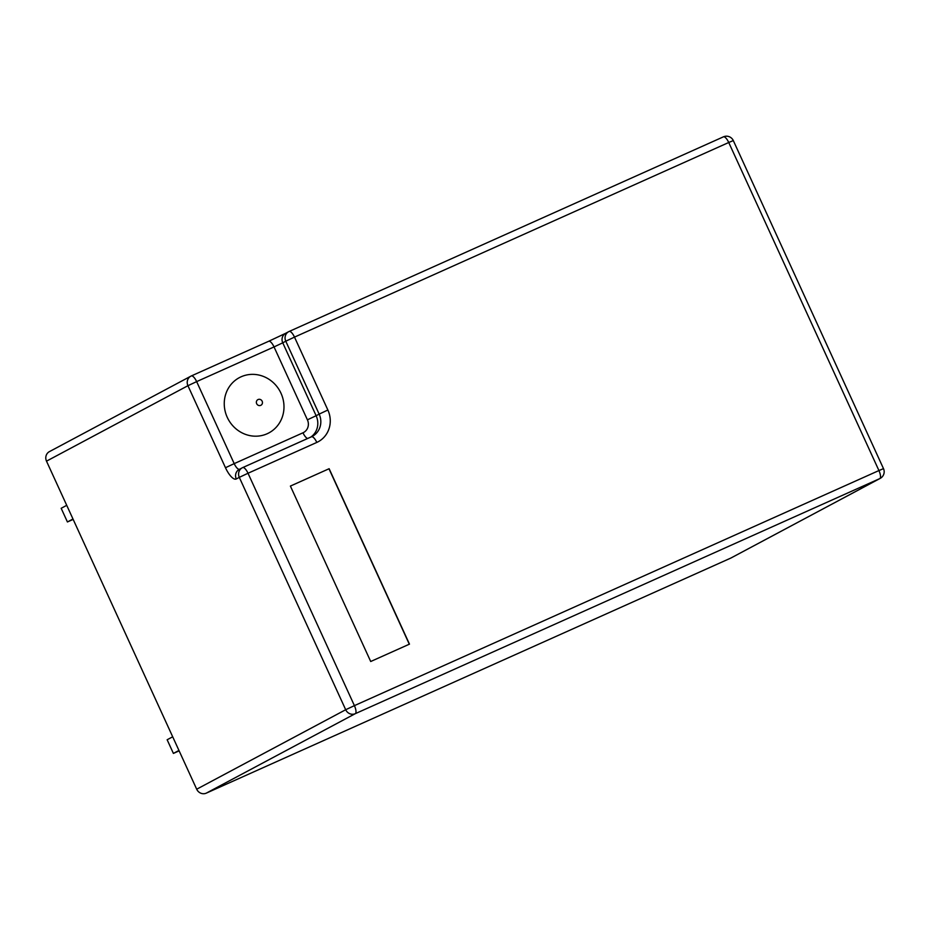 <?xml version="1.0" encoding="UTF-8"?>
<svg xmlns="http://www.w3.org/2000/svg" width="930" height="930" viewBox="0 0 930 930"><rect width="100%" height="100%" fill="white"/><g stroke="black" fill="none" stroke-linecap="round" stroke-linejoin="round"><path stroke-width="1.4" d="M280.988 393.227A31.329 29.435 61.9 0 0 241.079 376.801A31.329 29.435 61.9 0 0 227.245 417.314A31.329 29.435 61.9 0 0 267.154 433.752A31.329 29.435 61.9 0 0 280.988 393.227M880.199 478.392A7.521 7.521 0 0 0 883.5 468.639L878.931 470.557L728.736 142.499L294.496 337.113L327.872 410.014A25.064 23.552 -118.1 0 1 316.805 442.424L248.019 473.254L354.411 705.638L878.931 470.557A7.521 2.569 65.9 0 1 879.792 478.601A7.521 7.068 61.9 0 0 880.199 478.392L731.213 557.872A7.521 7.068 -118.1 0 1 730.806 558.081L879.792 478.601L355.272 713.682L206.274 793.151L730.806 558.081M239.44 469.313A7.521 2.569 -114.1 0 1 234.197 463.628L302.982 432.799A10.021 9.416 61.9 0 0 307.412 419.825L274.036 346.925L196.649 381.614L234.197 463.628L225.479 467.72L187.93 385.706L46.5 461.152L196.695 789.21L345.693 709.73L239.301 477.357L236.278 478.973A7.521 7.068 -118.1 0 1 239.184 469.452L242.207 467.837A7.521 7.068 -118.1 0 1 242.614 467.639A7.521 2.569 -114.1 0 1 242.672 467.604A7.521 7.521 0 0 0 242.207 467.837A7.521 7.068 -118.1 0 0 239.301 477.357L248.019 473.254A7.521 2.569 -114.1 0 0 242.672 467.604L311.457 436.775A7.521 2.569 65.9 0 1 316.805 442.424M46.5 461.152A7.521 7.068 -118.1 0 1 49.406 451.631L190.836 376.185A7.521 7.068 61.9 0 0 187.93 385.706L196.649 381.614A7.521 2.569 65.9 0 0 191.301 375.952A7.521 7.521 0 0 0 190.836 376.185A7.521 7.068 61.9 0 1 191.243 375.987A7.521 2.569 65.9 0 1 191.301 375.952L268.689 341.275A7.521 2.569 65.9 0 1 274.036 346.925L282.755 342.821L316.13 415.722L319.153 414.117L285.777 341.205L282.755 342.821A7.521 7.068 -118.1 0 1 285.661 333.3L288.684 331.685A7.521 7.068 -118.1 0 1 289.102 331.487A7.521 2.569 -114.1 0 1 289.149 331.464L723.389 136.85A7.521 2.569 -114.1 0 0 723.342 136.873L289.207 331.44M206.274 793.151A7.521 7.068 -118.1 0 1 196.695 789.21M290.393 486.076L370.71 661.509L409.467 644.141L329.139 468.708L290.393 486.076L329.139 468.708M179.13 750.847L173.399 753.416L178.955 750.463M173.399 753.416L167.144 739.757L172.701 736.793M73.168 519.393L67.425 521.963L72.982 518.998M67.425 521.963L61.171 508.292L66.728 505.327M328.988 468.79L409.305 644.211M262.155 401.225A3.197 2.999 61.9 0 0 258.075 399.54A3.197 2.999 61.9 0 0 256.668 403.678A3.197 2.999 61.9 0 0 260.737 405.352A3.197 2.999 61.9 0 0 262.155 401.225M191.359 375.929L268.642 341.298A7.521 2.569 65.9 0 1 268.689 341.275L285.661 333.3M285.382 333.452L268.747 341.252M225.479 467.72A15.043 5.127 -114.1 0 0 236.278 478.973M242.73 467.581L311.411 436.809A7.521 2.569 65.9 0 1 311.457 436.775L312.364 436.333A17.542 16.484 61.9 0 0 319.153 414.117L327.872 410.014M311.515 436.751A17.542 16.484 61.9 0 0 312.364 436.333M307.412 419.825L316.13 415.722A17.542 16.484 -118.1 0 1 310.748 437.1M345.693 709.73A7.521 7.068 61.9 0 0 355.272 713.682A7.521 2.569 -114.1 0 0 354.411 705.638L345.693 709.73M733.305 140.57A7.521 7.521 0 0 0 723.389 136.85A7.521 2.569 -114.1 0 1 728.736 142.499L733.305 140.57L883.5 468.639M294.496 337.113A7.521 2.569 -114.1 0 0 289.149 331.464A7.521 7.521 0 0 0 288.684 331.685A7.521 7.068 -118.1 0 0 285.777 341.205L294.496 337.113M302.982 432.799A7.521 2.569 -114.1 0 0 307.644 438.483"/></g></svg>
